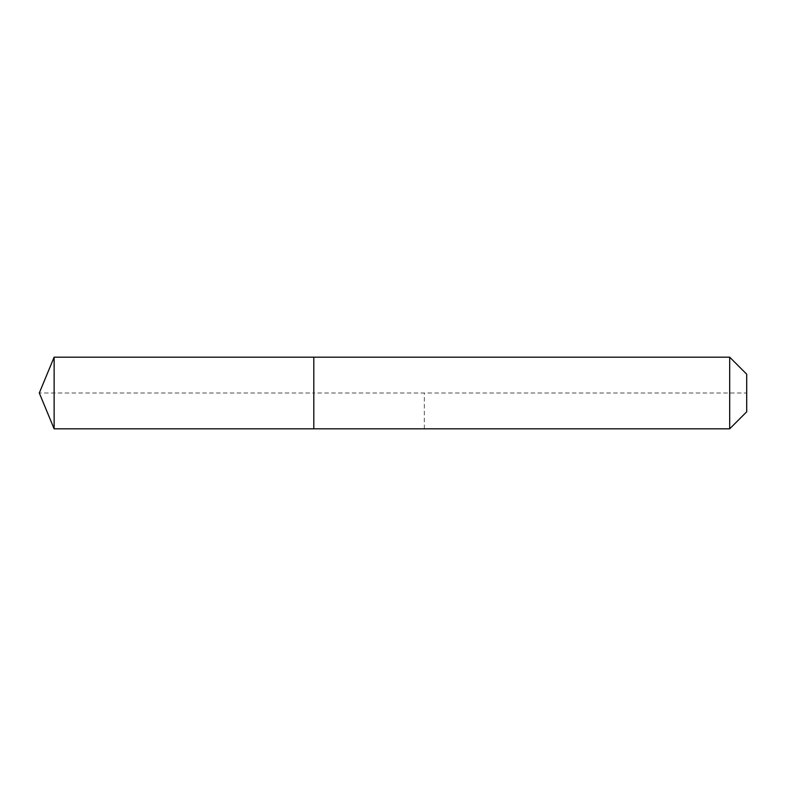 <?xml version="1.0" encoding="UTF-8"?>
<svg xmlns="http://www.w3.org/2000/svg" width="786" height="786" viewBox="0 0 786 786"><rect width="100%" height="100%" fill="white"/><g stroke="black" fill="none" stroke-linecap="round" stroke-linejoin="round"><path stroke-width="0.59" stroke-dasharray="3.93 2.95" d="M54.136 357.178L54.136 428.822M746.7 374.195L746.7 411.805L746.7 393L313.81 393L313.81 428.822L313.81 357.178L313.81 428.822L313.81 393L39.3 393M729.683 357.178L729.683 428.822M424.342 428.822L424.342 393"/><path stroke-width="1.18" d="M39.3 393L54.136 357.178L729.683 357.178L746.7 374.195L746.7 411.805L729.683 428.822L54.136 428.822L39.3 393L54.136 428.822L54.136 357.178M746.7 411.805L729.683 428.822L313.81 428.822L313.81 357.178L313.81 428.822L54.136 428.822M729.683 428.822L729.683 357.178"/></g></svg>
